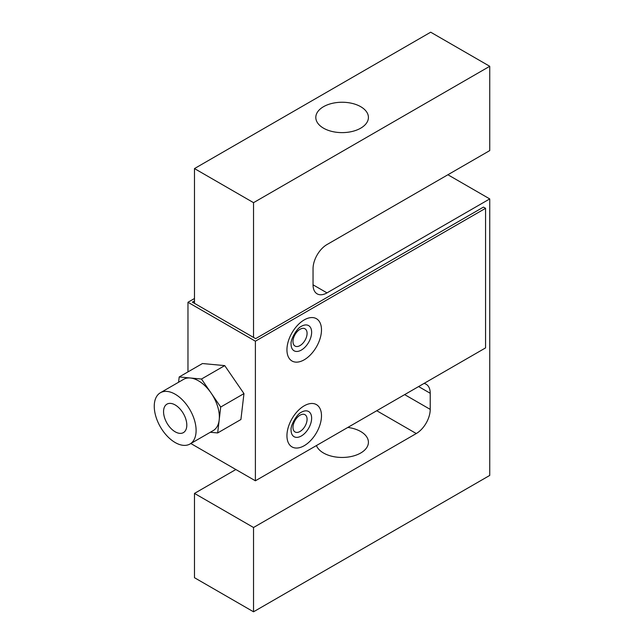 <?xml version="1.0" encoding="UTF-8"?>
<svg xmlns="http://www.w3.org/2000/svg" width="644" height="644" viewBox="0 0 644 644"><rect width="100%" height="100%" fill="white"/><g stroke="black" fill="none" stroke-linecap="round" stroke-linejoin="round"><path stroke-width="0.97" d="M360.712 128.172A26.299 15.182 0 0 0 368.416 117.433A26.299 15.182 0 0 0 352.179 103.402A26.299 15.182 0 0 0 323.513 106.695A26.299 15.182 0 0 0 315.81 117.433A26.299 15.182 0 0 0 332.046 131.465A26.299 15.182 0 0 0 360.712 128.172M316.429 445.551A26.299 15.182 0 0 0 334.743 456.846A26.299 15.182 0 0 0 360.712 453.006A26.299 15.182 0 0 0 368.416 442.267A26.299 15.182 0 0 0 347.8 427.439M194.48 303.34L194.48 168.575L253.535 202.667L489.746 66.292L489.746 150.591L326.999 244.551A19.731 11.391 120 0 0 313.048 268.709L313.048 284.817A19.731 11.391 120 0 0 317.138 293.849A19.731 11.391 120 0 0 326.999 292.875L489.746 198.916L489.746 475.425L253.535 611.8L253.535 527.5L416.274 433.541A19.731 11.391 120 0 0 430.224 409.383L430.224 393.275A19.731 11.391 120 0 0 426.135 384.243A19.731 11.391 120 0 0 423.985 383.454M194.48 168.575L430.691 32.2L489.746 66.292M235.865 469.516L194.48 493.409L194.48 577.708L253.535 611.8M194.48 493.409L253.535 527.5M447.894 174.749L489.746 198.916M253.535 337.432L253.535 202.667M307.075 419.276A9.966 5.756 120 0 0 300.032 415.203A9.966 5.756 120 0 0 292.98 427.415A9.966 5.756 120 0 0 300.032 431.48A9.966 5.756 120 0 0 307.075 419.276M292.98 341.505A9.966 5.756 -60 0 1 300.032 329.293A9.966 5.756 -60 0 1 307.075 333.367A9.966 5.756 -60 0 1 300.032 345.578A9.966 5.756 -60 0 1 292.98 341.505M255.394 341.191L255.394 480.794L485.56 347.905L485.56 208.31L255.394 341.191L187.968 302.269L187.968 371.902M255.394 480.794L190.825 443.515M187.968 302.269L194.48 298.51M194.48 300.925L192.387 302.133L255.628 338.639L483.467 207.102L485.56 208.31M196.106 430.458A29.592 17.082 60 0 1 189.98 444.006A29.592 17.082 60 0 1 167.174 436.077A29.592 17.082 60 0 1 154.254 406.292A29.592 17.082 60 0 1 160.388 392.751A29.592 17.082 60 0 1 183.186 400.673A29.592 17.082 60 0 1 196.106 430.458M160.388 392.751L183.637 379.324A29.592 17.082 60 0 1 190.342 377.996A29.592 17.082 60 0 1 211.095 393.033A29.592 17.082 60 0 1 219.354 417.03A29.592 17.082 60 0 1 219.185 419.985A29.592 17.082 60 0 1 213.228 430.578L189.98 444.006M186.808 425.088A16.438 9.491 60 0 1 183.403 432.615A16.438 9.491 60 0 1 170.732 428.212A16.438 9.491 60 0 1 163.56 411.661A16.438 9.491 60 0 1 166.965 404.134A16.438 9.491 60 0 1 179.628 408.546A16.438 9.491 60 0 1 186.808 425.088M178.581 382.246L179.201 376.957L201.483 379.034L220.715 407.032L217.664 432.945L210.314 432.261M217.664 432.945L240.912 419.518L243.963 393.605L220.715 407.032M201.483 379.034L224.732 365.615L243.963 393.605M179.201 376.957L202.449 363.538L224.732 365.615M376.748 410.727L416.274 433.541M313.048 284.817L326.999 292.875M404.649 394.619L430.224 409.383M418.6 386.561L430.224 393.275M291.072 430.039A14.53 8.388 -60 0 1 291.072 429.838C290.452 425.346 296.981 414.044 301.175 412.337A14.53 8.388 -60 0 1 301.352 412.241A14.53 8.388 -60 0 1 311.632 418.173A14.53 8.388 -60 0 1 301.352 435.972A14.53 8.388 -60 0 1 291.072 430.039M304.218 405.817A24.424 14.104 120 0 0 286.942 435.73A24.424 14.104 120 0 0 304.218 445.704A24.424 14.104 120 0 0 321.485 415.783A24.424 14.104 120 0 0 304.218 405.817M301.352 350.062A14.53 8.388 -60 0 1 291.072 344.129A14.53 8.388 -60 0 1 291.072 343.928C290.452 339.444 296.981 328.142 301.175 326.436A14.53 8.388 -60 0 1 301.352 326.331A14.53 8.388 -60 0 1 311.632 332.264A14.53 8.388 -60 0 1 301.352 350.062M304.218 319.907A24.424 14.104 120 0 0 286.942 349.821A24.424 14.104 120 0 0 304.218 359.795A24.424 14.104 120 0 0 321.485 329.881A24.424 14.104 120 0 0 304.218 319.907"/></g></svg>
